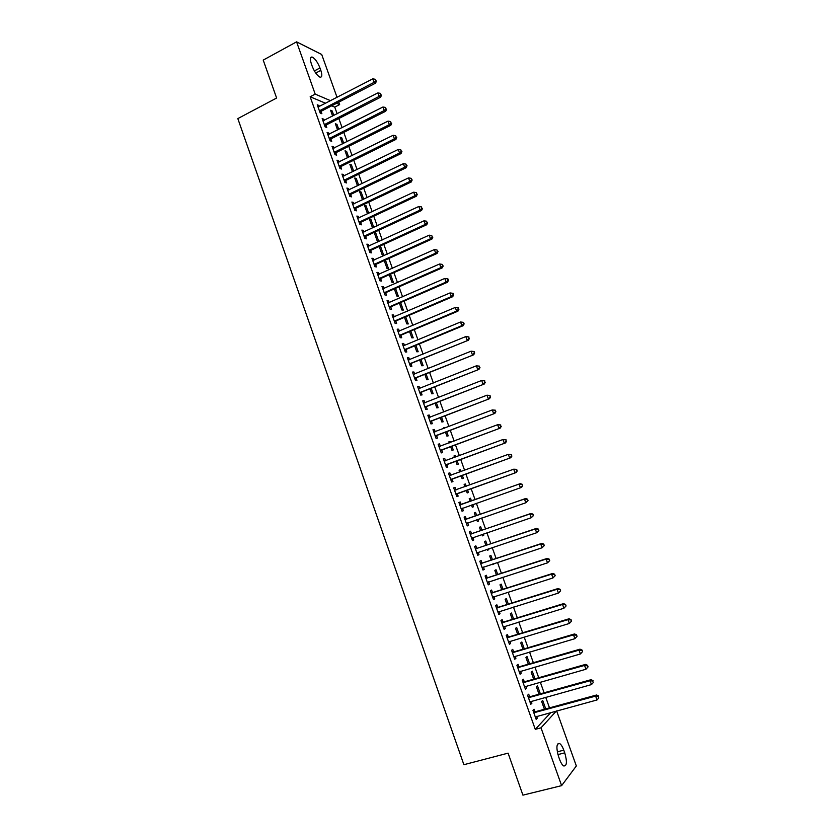<?xml version="1.0" encoding="UTF-8"?>
<svg xmlns="http://www.w3.org/2000/svg" width="837" height="837" viewBox="0 0 837 837"><rect width="100%" height="100%" fill="white"/><g stroke="black" fill="none" stroke-linecap="round" stroke-linejoin="round"><path stroke-width="1.26" d="M549.501 707.872L545.714 697.284M544.102 692.785L540.315 682.165M538.725 677.729L534.916 667.079M533.357 662.716L529.539 652.033M528.001 647.723L524.171 637.02M522.654 632.772L518.814 622.037M517.318 617.842L513.468 607.076M511.993 602.954L508.143 592.157M506.688 588.097L502.817 577.279M501.384 573.272L497.502 562.422M496.1 558.478L492.208 547.597M490.817 543.715L486.925 532.803M485.554 528.984L481.641 518.04M480.302 514.284L476.379 503.319M475.06 499.616L471.126 488.63M469.819 484.947L465.906 474.014M464.577 470.289L460.695 459.429M459.346 455.663L455.495 444.886M454.125 441.068L450.306 430.364M448.925 426.504L445.117 415.874M443.725 411.971L439.948 401.415M438.546 397.47L434.801 386.987M433.378 383.001L429.653 372.58M428.209 368.562L424.516 358.215M423.062 354.156L419.389 343.881M417.925 339.77L414.273 329.569M412.787 325.426L409.167 315.298M407.671 311.102L404.083 301.048M402.566 296.821L398.998 286.829M397.47 282.561L393.924 272.642M392.386 268.332L388.86 258.487M387.311 254.134L383.817 244.362M382.247 239.968L378.774 230.259M377.194 225.833L373.741 216.187M372.151 211.719L368.73 202.156M367.119 197.637L363.718 188.147M362.097 183.596L358.717 174.159M357.085 169.576L353.737 160.212M352.084 155.577L348.757 146.287M347.093 141.62L343.787 132.392M342.113 127.684L338.839 118.53M337.144 113.78L334.748 107.105L339.634 104.594L336.6 103.296M556.636 710.927L576.337 765.97L561.617 785.64L541.005 727.813L556.375 711M561.617 785.64L522.926 795.15L508.09 753.143L463.886 764.704L237.823 118.592L276.618 98.034L263.216 60.097L296.58 41.85L321.701 54.478L337.049 97.385M338.765 102.177L339.634 104.594M540.346 693.831L537.459 685.744L536.391 686.779L539.038 694.197M529.58 696.625L528.712 694.197L527.582 695.275L530.804 704.304L531.913 703.195L531.244 701.291M529.622 663.793L527.038 656.564L525.939 657.505L528.314 664.17M518.909 666.691L518.051 664.275L516.9 665.258L520.101 674.256L521.242 673.23L520.53 671.232M518.94 633.891L516.659 627.499L515.529 628.346L517.643 634.279M508.289 636.884L507.431 634.477L506.249 635.377L509.44 644.333L510.612 643.402L509.869 641.309M508.31 604.115L506.322 598.549L505.161 599.313L507.013 604.513M497.722 607.212L496.864 604.816L495.65 605.622L498.821 614.536L500.034 613.699L499.25 611.512M497.712 574.464L496.027 569.725L494.834 570.405L496.435 574.873M498.706 578.597L497.858 578.869M487.186 577.656L486.339 575.27L485.094 575.982L488.253 584.864L489.488 584.121L488.682 581.841M487.176 544.939L485.774 541.026L484.56 541.612L485.899 545.368M488.557 548.821L488.839 549.627L487.636 550.244L487.28 549.239M476.703 548.235L475.855 545.86L474.589 546.488L477.728 555.318L478.994 554.669L478.147 552.294L477.017 553.32M476.671 515.54L475.562 512.443L474.317 512.945L475.406 515.979M478.011 519.296L478.618 521.001L477.393 521.535L476.745 519.735M466.261 518.94L465.424 516.575L464.116 517.109L467.255 525.908L468.553 525.343L467.705 522.979M464.137 484.424L465.393 483.974L464.127 484.393L464.953 486.695M465.393 483.974L466.209 486.245M467.517 489.917L468.438 492.501L467.182 492.951L466.261 490.367M453.717 487.887L455.035 487.406L453.696 487.856L456.824 496.613L458.142 496.142L457.305 493.788M455.035 487.406L455.872 489.771M454.02 456.092L455.276 455.631L453.978 455.966L454.512 457.462M455.276 455.631L455.757 456.992M457.107 460.758L458.31 464.116L457.012 464.483L455.851 461.218M443.369 458.854L444.688 458.373L443.328 458.718L446.435 467.444L447.785 467.067L446.948 464.723M444.688 458.373L445.525 460.716M443.945 427.874L445.19 427.393L443.861 427.644L444.112 428.345M446.738 431.714L448.213 435.857L446.895 436.129L445.493 432.195M433.074 429.956L434.382 429.454L432.991 429.716L436.087 438.41L437.469 438.117L436.632 435.774M434.382 429.454L435.198 431.756M436.401 402.806L438.159 407.703L436.809 407.901L435.167 403.288M422.821 401.174L424.118 400.661L422.706 400.839L425.782 409.492L427.194 409.283L426.368 406.96M424.118 400.661L424.903 402.848M426.117 374.013L428.146 379.674L426.776 379.778L424.893 374.505M412.61 372.507L413.907 371.984L412.463 372.078L415.529 380.689L416.962 380.573L416.135 378.251M413.907 371.984L414.65 374.066M415.884 345.336L418.176 351.749L416.774 351.781L414.66 345.848M402.451 343.965L403.727 343.432L402.262 343.432L405.317 352.011L406.782 351.979L405.955 349.678M403.727 343.432L404.428 345.399M405.683 316.784L408.247 323.95L406.824 323.898L404.47 317.307M392.323 315.549L393.599 314.994L392.103 314.921L395.148 323.459L396.633 323.511L395.817 321.22M393.599 314.994L394.258 316.857M395.524 288.357L398.349 296.256L396.905 296.12L394.321 288.88M382.247 287.237L383.513 286.683L381.986 286.516L385.01 295.022L386.537 295.168L385.721 292.877M383.513 286.683L384.131 288.441M384.35 260.966L385.554 260.433L384.821 260.307M385.554 260.433L388.504 268.677L387.029 268.468L384.214 260.579M372.203 259.062L373.459 258.487L371.91 258.235L374.924 266.71L376.472 266.93L375.656 264.649M373.459 258.487L374.055 260.14M375.761 233L374.254 232.676L377.194 240.92L378.69 241.213L375.761 233L374.568 233.554M362.201 230.991L363.457 230.405L361.877 230.07L364.88 238.514L366.46 238.817L365.643 236.547M363.457 230.405L364.011 231.954M364.817 206.237L365.999 205.682L364.472 205.285L367.401 213.487L368.05 213.644M365.999 205.682L368.73 213.33M352.251 203.035L353.496 202.449L351.885 202.031L354.878 210.432L356.478 210.819L355.673 208.559M353.496 202.449L354.009 203.883M355.097 179.045L356.28 178.469L354.731 177.999L357.514 185.804M356.28 178.469L358.696 185.228M342.333 175.205L343.578 174.598L341.946 174.106L344.917 182.466L346.549 182.937L345.744 180.687M343.578 174.598L344.049 175.937M345.43 151.957L346.602 151.371L345.022 150.817L347.522 157.827M346.602 151.371L348.705 157.251M332.456 147.49L333.691 146.873L332.038 146.287L334.999 154.625L336.652 155.18L335.857 152.93M333.691 146.873L334.13 148.107M335.564 152.125L335.763 152.679M335.794 124.975L336.966 124.378L335.355 123.75L337.583 129.976M336.966 124.378L338.755 129.39M322.632 119.879L323.856 119.252L322.172 118.592L325.122 126.889L326.796 127.527L326.001 125.288M323.856 119.252L324.254 120.382M325.666 103.286L310.15 96.768L535.282 729.351L550.861 712.496M334.748 107.105L331.703 105.828M317.725 106.121L318.949 105.483L317.254 104.792L320.205 113.068L321.889 113.738L321.094 111.509M318.949 105.483L319.336 106.571M330.992 111.53L332.163 110.923L330.542 110.264L332.624 116.092M332.163 110.923L333.796 115.496M327.539 133.669L328.763 133.041L327.1 132.424L330.06 140.742L331.724 141.338L330.918 139.099M328.763 133.041L329.192 134.234M330.625 138.262L330.824 138.837M340.607 138.45L341.778 137.864L340.188 137.268L342.553 143.891M341.778 137.864L343.725 143.305M337.395 161.332L338.629 160.714L336.987 160.181L339.958 168.53L341.59 169.043L340.795 166.793M338.629 160.714L339.09 162.001M340.513 166.008L340.701 166.542M350.264 165.485L351.435 164.91L349.866 164.397L352.513 171.805M351.435 164.91L353.695 171.229M347.282 189.11L348.527 188.503L346.916 188.053L349.897 196.433L351.509 196.862L350.703 194.613M348.527 188.503L349.019 189.894M359.952 192.625L361.134 192.06L359.596 191.621L362.515 199.813M361.134 192.06L363.708 199.258M357.221 217.003L358.466 216.417L356.876 216.04L359.879 224.452L361.458 224.808L360.653 222.537M358.466 216.417L359 217.902M369.682 219.88L370.875 219.325L369.358 218.97L372.298 227.193L373.626 227.486M370.875 219.325L373.762 227.423M367.202 245.011L368.458 244.435L366.888 244.142L369.902 252.596L371.461 252.858L370.645 250.587M368.458 244.435L369.023 246.026M379.454 247.25L380.657 246.695L379.255 246.444M380.657 246.695L383.597 254.929L382.111 254.678L379.182 246.476M377.215 273.134L378.481 272.569L376.943 272.36L379.967 280.855L381.494 281.033L380.678 278.752M378.481 272.569L379.088 274.274M389.268 274.724L390.471 274.191L393.421 282.456L391.967 282.278L389.257 274.714M387.28 301.383L388.546 300.828L387.039 300.703L390.073 309.23L391.58 309.324L390.764 307.033M388.546 300.828L389.195 302.638M400.599 302.555L403.288 310.088L401.854 309.993L399.385 303.078M397.376 329.736L398.663 329.203L397.177 329.161L400.222 337.719L401.697 337.74L400.881 335.428M398.663 329.203L399.343 331.117M410.779 331.044L413.206 337.834L411.794 337.824L409.555 331.557M407.525 358.226L408.812 357.692L407.357 357.744L410.412 366.334L411.867 366.261L411.04 363.949M408.812 357.692L409.534 359.722M421.001 359.659L423.156 365.696L421.775 365.769L419.766 360.161M417.715 386.82L419.002 386.307L417.579 386.443L420.655 395.074L422.078 394.918L421.241 392.595M419.002 386.307L419.766 388.441M431.254 388.389L433.147 393.672L431.787 393.829L430.03 388.881M427.948 415.55L429.245 415.037L427.843 415.257L430.929 423.93L432.321 423.689L431.494 421.356M429.245 415.037L430.04 417.286M438.923 413.802L440.168 413.321L438.933 413.834M441.559 417.244L443.181 421.764L441.852 421.994L440.325 417.726M438.222 444.395L439.53 443.892L438.149 444.206L441.256 452.911L442.616 452.576L441.79 450.233M439.53 443.892L440.356 446.236M448.977 441.967L450.222 441.497L448.914 441.79L449.312 442.888M450.222 441.497L450.557 442.417M451.917 446.226L453.256 449.971L451.949 450.285L450.662 446.686M448.538 473.355L449.856 472.874L448.506 473.271L451.624 482.018L452.963 481.589L452.116 479.235M449.856 472.874L450.693 475.228M459.074 470.248L460.329 469.787L459.042 470.164L459.722 472.058M460.329 469.787L460.978 471.608M462.306 475.322L463.374 478.293L462.097 478.701L461.051 475.782M461.061 504.334L460.224 501.98L458.906 502.462L462.034 511.24L463.342 510.727L462.495 508.373M471.44 500.892L470.478 498.193L469.222 498.653L470.174 501.332M472.759 504.585L473.522 506.741L472.277 507.222L471.493 505.035M471.482 533.577L470.635 531.202L469.348 531.777L472.486 540.597L473.763 539.991L472.926 537.626M481.913 530.219L480.658 526.714L479.434 527.268L480.647 530.658M483.284 534.037L483.723 535.293L482.51 535.868L482.007 534.477M481.945 562.935L481.097 560.549L479.831 561.219L482.991 570.081L484.236 569.38L483.409 567.047M492.438 559.681L490.89 555.36L489.697 555.998L491.162 560.11M493.84 563.625L492.784 564.64L492.564 564.044M492.449 592.418L491.591 590.033L490.367 590.786L493.537 599.679L494.751 598.894L493.956 596.655M503.006 589.269L501.164 584.121L499.992 584.843L501.719 589.677M502.995 622.027L502.148 619.631L500.944 620.479L504.125 629.414L505.318 628.535L504.554 626.39M513.615 618.982L511.48 613.008L510.34 613.814L512.328 619.38M513.594 651.772L512.736 649.355L511.564 650.307L514.765 659.274L515.927 658.3L515.194 656.26M524.276 648.832L521.838 642.01L520.729 642.91L522.979 649.209M524.234 681.642L523.376 679.215L522.236 680.251L525.448 689.269L526.578 688.202L525.877 686.246M534.979 678.797L532.248 671.138L531.16 672.121L533.671 679.173M534.927 711.638L534.058 709.201L532.949 710.331L536.172 719.381L537.27 718.219L536.611 716.367M545.734 708.897L542.69 700.391L541.633 701.469L544.416 709.263M564.745 752.84C567.256 761.743 566.911 766.117 563.709 765.96C562.223 765.018 560.842 762.8 559.555 759.326L558.582 756.606C556.082 747.671 556.427 743.308 559.608 743.518C561.104 744.459 562.495 746.677 563.782 750.161L564.745 752.84L557.934 754.587M535.282 729.351L541.005 727.813M310.15 96.768L315.204 94.121L296.58 41.85M311.354 63.832C309.805 58.956 310.108 56.717 312.264 57.094C315.11 58.642 317.683 62.262 319.964 67.943L320.833 70.36C322.391 75.246 322.088 77.496 319.912 77.13C317.087 75.592 314.524 71.982 312.232 66.29L311.354 63.832M330.605 100.722L315.204 94.121M462.014 511.198L463.342 510.727M472.267 507.18L473.522 506.741M467.224 525.803L468.553 525.343M477.352 521.441L478.618 521.001M472.434 540.451L473.763 539.991M482.457 535.732L483.723 535.293M477.665 555.119L478.994 554.669M487.573 550.045L488.839 549.627M482.897 569.819L484.236 569.38M492.69 564.4L493.966 563.981M488.149 584.55L489.488 584.121M493.411 599.323L494.751 598.894M498.674 614.117L500.034 613.699M503.958 628.953L505.318 628.535M509.252 643.81L510.612 643.402M514.556 658.709L515.927 658.3M519.871 673.628L521.242 673.23M525.207 688.589L526.578 688.202M530.543 703.572L531.913 703.195M535.889 718.596L537.27 718.219M319.996 110.317L321.68 110.997L375.583 83.156L374.024 82.382L319.41 110.829M375.813 80.687L375.3 79.274L375.813 80.687L374.024 82.382L372.758 78.866L318.05 107.021M321.68 110.997L320.069 112.681M375.583 83.156L376.43 81.001M375.3 79.274L372.758 78.866M324.913 124.138L326.597 124.776L380.657 97.186L379.109 96.443L324.327 124.65M380.887 94.748L380.385 93.336L380.887 94.748L379.109 96.443L377.832 92.928L322.967 120.831M326.597 124.776L324.976 126.46M380.657 97.186L381.505 95.041M380.385 93.336L377.832 92.928M329.412 138.325L331.075 138.921L329.841 137.99L331.504 138.597L385.731 111.237L384.193 110.547L329.255 138.503M385.983 108.831L385.47 107.418L385.983 108.831L384.193 110.547L382.927 107.021L327.895 134.673M331.075 138.921L329.883 140.26M385.731 111.237L386.589 109.113M385.47 107.418L382.927 107.021M334.8 151.863L336.443 152.428L390.816 125.32L389.299 124.671L334.204 152.376M391.078 122.955L390.576 121.543L391.078 122.955L389.299 124.671L388.023 121.135L332.833 148.536M336.443 152.428L334.81 154.092M390.816 125.32L391.685 123.217M390.576 121.543L388.023 121.135M339.749 165.768L341.391 166.291L395.911 139.444L394.405 138.827L339.152 166.281M396.194 137.101L395.681 135.688L396.194 137.101L394.405 138.827L393.128 135.28L337.782 162.43M341.391 166.291L339.749 167.955M395.911 139.444L396.79 137.352M395.681 135.688L393.128 135.28M344.718 179.704L346.34 180.185L401.017 153.579L399.531 153.014L344.122 180.206M401.321 151.277L400.808 149.865L401.321 151.277L399.531 153.014L398.245 149.467L342.741 176.356M346.34 180.185L344.698 181.838M401.017 153.579L401.906 151.507M400.808 149.865L398.245 149.467M349.688 193.671L351.299 194.111L406.144 167.756L404.669 167.233L349.092 194.174M406.447 165.496L405.935 164.073L406.447 165.496L404.669 167.233L403.382 163.675L347.711 190.313M351.299 194.111L349.657 195.753M406.144 167.756L407.044 165.705M405.935 164.073L403.382 163.675M354.679 207.66L356.269 208.057L411.27 181.964L409.806 181.472L354.072 208.162M411.595 179.735L411.082 178.302L411.595 179.735L409.806 181.472L408.519 177.915L352.701 204.291M356.269 208.057L354.626 209.7M411.27 181.964L412.181 179.924M411.082 178.302L408.519 177.915M359.669 221.69L361.26 222.046L416.407 196.193L414.964 195.753L359.073 222.182M416.753 194.006L416.23 192.573L416.753 194.006L414.964 195.753L413.677 192.186L357.692 218.311M361.26 222.046L359.596 223.678M416.407 196.193L417.328 194.184M416.23 192.573L413.677 192.186M364.681 235.741L366.25 236.055L421.566 210.464L420.132 210.066L364.074 236.233M421.911 208.298L421.398 206.875L421.911 208.298L420.132 210.066L418.835 206.477L362.693 232.351M366.25 236.055L364.587 237.677M421.566 210.464L422.486 208.465M421.398 206.875L418.835 206.477M369.692 249.824L371.251 250.096L426.724 224.755L425.311 224.4L369.086 250.315M427.09 222.632L426.577 221.198L427.09 222.632L425.311 224.4L424.014 220.811L367.705 246.423M371.251 250.096L369.588 251.717M426.724 224.755L427.655 222.778M426.577 221.198L424.014 220.811M374.725 263.937L376.263 264.168L431.902 239.079L430.49 238.765L374.118 264.419M432.279 236.997L431.756 235.553L432.279 236.997L430.49 238.765L429.193 235.176L372.727 260.527M376.263 264.168L374.599 265.779M431.902 239.079L432.844 237.122M431.756 235.553L429.193 235.176M379.757 278.072L381.295 278.261L437.081 253.444L435.69 253.172L379.151 278.564M437.479 251.382L436.956 249.949L437.479 251.382L435.69 253.172L434.393 249.562L377.759 274.651M381.295 278.261L379.611 279.872M437.081 253.444L438.033 251.498M436.956 249.949L434.393 249.562M384.811 292.249L386.328 292.395L442.281 267.83L440.9 267.599L384.193 292.73M442.689 265.81L442.166 264.366L442.689 265.81L440.9 267.599L439.603 263.99L382.802 288.807M386.328 292.395L384.643 293.986M442.281 267.83L443.244 265.904M442.166 264.366L439.603 263.99M389.864 306.447L391.371 306.551L447.492 282.247L446.121 282.059L389.257 306.928M447.91 280.269L446.121 282.059L444.824 278.439L447.931 278.899L447.387 278.815L447.91 280.269L448.454 280.343L447.931 278.899M387.855 303.004L444.824 278.439L447.387 278.815M391.371 306.551L389.686 308.142M447.492 282.247L448.454 280.343M394.938 320.676L396.424 320.738L452.712 296.696L451.363 296.549L394.321 321.157M453.141 294.75L451.363 296.549L450.044 292.929L453.162 293.358L452.618 293.295L453.141 294.75L453.685 294.812L453.162 293.358M392.919 317.223L450.044 292.929L452.618 293.295M396.424 320.738L394.74 322.318M452.712 296.696L453.685 294.812M400.013 334.936L401.498 334.957L457.933 311.176L456.604 311.082L399.395 335.407M458.394 309.272L456.604 311.082L455.286 307.441L458.394 307.859L457.86 307.817L458.394 309.272L458.394 307.859M397.993 331.473L455.286 307.441L457.86 307.817M401.498 334.957L399.804 336.526M457.933 311.176L458.917 309.303M405.108 349.228L406.573 349.207L463.175 325.687L461.857 325.635L404.491 349.699M463.646 323.814L461.857 325.635L460.538 321.994L463.646 322.381L463.646 323.814L463.646 322.381M403.612 345.723L460.538 321.994L463.123 322.36M406.573 349.207L404.867 350.766M463.175 325.687L464.169 323.835M410.214 363.551L468.427 340.22L409.586 364.022M468.908 338.389L467.13 340.22L465.811 336.568L468.908 336.945L468.908 338.389L468.908 336.945M408.184 360.056L465.811 336.568L468.385 336.934M411.658 363.478L409.952 365.037M408.153 359.973L408.874 359.983M468.427 340.22L469.431 338.399M415.319 377.895L473.69 354.794L414.702 378.366M474.192 353.005L472.403 354.836L471.085 351.184L474.171 351.53L474.192 353.005L474.171 351.53M413.29 374.401L471.085 351.184L473.658 351.54M416.763 377.79L415.047 379.339M413.237 374.265L414.106 374.285M473.69 354.794L474.705 352.994M420.446 392.281L478.963 369.399L419.818 392.741M479.475 367.642L477.697 369.483L476.368 365.821L479.455 366.146L479.475 367.642L479.455 366.146M418.406 388.766L476.368 365.821L478.952 366.177M421.869 392.124L420.153 393.672M418.343 388.577L419.337 388.609M478.963 369.399L479.988 367.61M425.583 406.688L484.257 384.037L424.955 407.148M484.78 382.321L482.991 384.162L481.662 380.49L484.749 380.804L484.78 382.321L484.749 380.804M423.532 403.172L481.662 380.49L484.246 380.845M426.985 406.5L425.269 408.027M423.449 402.932L424.589 402.974M484.257 384.037L485.282 382.268M430.731 421.137L489.551 398.705L430.103 421.586M490.095 397.02L488.306 398.883L486.977 395.2L490.053 395.482L490.095 397.02L490.053 395.482M428.68 417.6L486.977 395.2L489.561 395.556M432.122 420.896L430.396 422.423M428.575 417.307L429.841 417.36M489.551 398.705L490.587 396.958M435.878 435.606L494.855 413.405L435.25 436.056M495.41 411.762L493.631 413.624L492.302 409.931L495.368 410.203L495.41 411.762L495.368 410.203M433.828 432.059L492.302 409.931L494.887 410.287M437.259 435.324L435.533 436.841M433.702 431.725L435.114 431.787M494.855 413.405L495.902 411.678M441.047 450.107L500.181 428.136L440.419 450.557M500.746 426.525L498.967 428.398L497.628 424.704L500.704 424.945L500.746 426.525L500.704 424.945M438.986 446.55L497.628 424.704L500.212 425.05M442.417 449.783L440.68 451.289M438.85 446.163L440.398 446.236M500.181 428.136L501.237 426.42M446.226 464.64L505.517 442.899L445.598 465.09M506.092 441.329L504.313 443.212L502.974 439.509L506.04 439.728L506.092 441.329L506.04 439.728M444.165 461.072L502.974 439.509L505.558 439.843M447.575 464.273L445.839 465.78M444.008 460.632L445.692 460.727M505.517 442.899L506.573 441.204M451.415 479.214L510.852 457.693L450.777 479.653M511.459 456.165L509.67 458.048L508.331 454.334L511.397 454.543L511.459 456.165L511.397 454.543M449.343 475.625L508.331 454.334L510.915 454.679M452.754 478.795L451.007 480.292M449.166 475.134L451.007 475.238M510.852 457.693L511.93 456.019M456.615 493.809L516.209 472.518L455.977 494.248M516.827 471.032L515.037 472.926L513.698 469.201L516.753 469.379L516.827 471.032L516.753 469.379M454.543 490.21L513.698 469.201L516.293 469.536M457.944 493.349L456.186 494.834M454.345 489.666L456.385 489.771M516.209 472.518L517.287 470.865M522.665 485.753L522.131 484.257L522.665 485.753L521.577 487.375L461.187 508.875M522.204 485.931L520.426 487.825L519.076 484.1L520.237 483.66L461.836 504.282L459.534 504.23M459.743 504.826L519.076 484.1L521.671 484.435M462.84 508.08L461.375 509.409M522.131 484.257L520.237 483.66M528.053 500.662L527.519 499.166L528.053 500.662L525.814 502.765L466.408 523.533M527.603 500.861L525.814 502.765L524.464 499.03L525.605 498.538L467.046 518.888L464.734 518.825M464.964 519.474L524.464 499.03L527.059 499.365M466.575 523.376L467.873 522.822L466.586 524.014M527.519 499.166L525.605 498.538M533.451 515.602L532.918 514.106L533.451 515.602L531.223 517.737L471.639 538.212M533.002 515.822L531.223 517.737L529.873 513.991L530.993 513.458L472.256 533.525L469.944 533.451M470.195 534.152L529.873 513.991L532.468 514.326M473.02 537.532L471.796 538.651M532.918 514.106L530.993 513.458M538.861 530.585L538.327 529.078L538.861 530.585L536.643 532.74L476.881 552.933M538.421 530.815L536.643 532.74L535.282 528.984L536.391 528.409L477.488 548.193L475.165 548.109M475.437 548.863L535.282 528.984L537.877 529.319M538.327 529.078L536.391 528.409M544.291 545.588L543.747 544.092L544.291 545.588L542.073 547.775L482.133 567.685M543.851 545.839L542.073 547.775L540.712 544.019L541.801 543.391L482.719 562.893L480.396 562.799M480.689 563.604L540.712 544.019L543.307 544.343M483.284 567.088L482.258 568.02M543.747 544.092L541.801 543.391M549.721 560.633L549.177 559.126L549.721 560.633L547.513 562.841L487.406 582.468M549.292 560.905L547.513 562.841L546.142 559.074L547.231 558.405L487.971 577.624L485.638 577.52M485.952 578.377L546.142 559.074L548.748 559.398M488.431 581.914L487.5 582.751M549.177 559.126L547.231 558.405M555.172 575.71L554.628 574.192L555.172 575.71L552.964 577.948L492.679 597.283M554.743 576.002L552.964 577.948L551.593 574.172L552.661 573.45L493.234 592.387L490.89 592.272M491.225 593.182L551.593 574.172L554.199 574.485M493.6 596.771L492.763 597.513M554.628 574.192L552.661 573.45M560.623 590.817L560.079 589.3L560.623 590.817L558.425 593.077L497.963 612.129M560.215 591.121L558.425 593.077L557.055 589.29L558.112 588.526L498.507 607.181L496.163 607.055M496.508 608.018L557.055 589.29L559.66 589.614M498.768 611.659L498.036 612.307M560.079 589.3L558.112 588.526M566.094 605.957L565.55 604.44L566.094 605.957L563.908 608.248L503.267 627.007M565.686 606.281L563.908 608.248L562.537 604.45L563.563 603.634L503.79 622.006L501.436 621.86M501.802 622.885L562.537 604.45L565.142 604.764M503.947 626.578L503.309 627.133M565.55 604.44L563.563 603.634M571.577 621.127L571.033 619.61L571.577 621.127L569.39 623.45L508.582 641.916M571.179 621.483L569.39 623.45L568.02 619.652L569.034 618.784L509.084 636.863L506.72 636.706M507.107 637.794L568.02 619.652L570.625 619.955M509.126 641.529L508.603 641.989M571.033 619.61L569.034 618.784M577.07 636.34L576.526 634.812L577.07 636.34L574.893 638.683L513.897 656.857M576.672 636.706L574.893 638.683L573.512 634.875L574.517 633.954L514.389 651.751L512.024 651.584M512.432 652.724L573.512 634.875L576.128 635.178M576.526 634.812L574.517 633.954M582.583 651.573L582.029 650.056L582.583 651.573L580.407 653.959L519.233 671.829M582.186 651.971L580.407 653.959L579.026 650.14L580.01 649.167L519.704 666.67L517.339 666.503M517.758 667.685L579.026 650.14L581.642 650.443M582.029 650.056L580.01 649.167M588.097 666.848L587.543 665.321L587.166 665.729L587.71 667.256L588.097 666.848L585.931 669.255L524.579 686.832M587.71 667.256L585.931 669.255L584.55 665.425L585.513 664.411L525.04 681.632L522.654 681.444M523.104 682.689L584.55 665.425L587.166 665.729M587.543 665.321L585.513 664.411M528.45 697.713L590.085 680.753L591.466 684.593L529.936 701.866M527.99 696.415L530.376 696.614L591.037 679.696L590.085 680.753L592.701 681.056L593.255 682.584L592.701 681.056M593.077 680.627L591.037 679.696M591.466 684.593L593.255 682.584M533.818 712.779L595.63 696.122L597.022 699.962L535.303 716.943M533.336 711.419L535.732 711.628L596.561 695.003L595.63 696.122L598.246 696.415L598.8 697.953L598.246 696.415M598.622 695.966L596.561 695.003M597.022 699.962L598.8 697.953M319.964 67.943L314.367 70.925M320.833 70.36L315.727 73.081M563.782 750.161L557.296 751.835M319.556 110.662L321.251 111.342M324.484 124.472L326.158 125.121M334.361 152.198L336.014 152.763M339.309 166.103L340.952 166.626M344.279 180.039L345.901 180.52M349.249 193.996L350.86 194.435M354.229 207.994L355.83 208.392M359.23 222.014L360.81 222.37M364.231 236.065L365.8 236.379M369.253 250.148L370.812 250.42M374.275 264.251L375.823 264.482M379.307 278.397L380.845 278.585M384.361 292.563L385.878 292.709M389.414 306.76L390.921 306.865M394.489 320.989L395.974 321.052M399.563 335.25L401.038 335.271M404.658 349.531L406.123 349.51M409.753 363.854L411.208 363.792M414.87 378.198L416.303 378.094M419.986 392.584L421.409 392.427M425.123 406.991L426.525 406.792M428.9 417.611L429.433 417.527M430.26 421.429L431.662 421.189M434.058 432.07L434.696 431.944M435.418 435.899L436.799 435.617M439.216 446.56L440.032 446.372M440.586 450.4L441.946 450.076M444.395 461.093L445.525 460.789M445.765 464.933L447.115 464.566M449.574 475.646L450.923 475.238M450.944 479.496L452.283 479.078M454.773 490.231L456.102 489.781M456.144 494.092L457.473 493.631M459.973 504.847L461.292 504.355M460.528 504.774L461.836 504.282M461.354 508.718L462.662 508.216M465.194 519.495L466.491 518.961M465.738 519.421L467.046 518.888M470.425 534.173L471.712 533.587M470.969 534.111L472.256 533.525M471.806 538.065L472.769 537.616M475.667 548.884L476.933 548.256M476.211 548.821L477.488 548.193M477.059 552.786L477.749 552.43M480.919 563.625L482.175 562.956M481.474 563.563L482.719 562.893M482.311 567.528L482.855 567.235M486.182 578.398L487.416 577.687M486.736 578.346L487.971 577.624M491.455 593.203L492.679 592.439M492.01 593.151L493.234 592.387M496.739 608.049L497.952 607.233M497.293 607.986L498.507 607.181M502.033 622.916L503.236 622.058M502.598 622.864L503.79 622.006M507.348 637.815L508.53 636.915M507.902 637.763L509.084 636.863M512.662 652.745L513.834 651.803M513.227 652.703L514.389 651.751M517.998 667.717L519.149 666.712M518.563 667.675L519.704 666.67M523.334 682.71L524.475 681.663M523.899 682.678L525.04 681.632M528.691 697.744L529.811 696.656M529.256 697.702L530.376 696.614M534.058 712.81L535.167 711.67M534.623 712.768L535.732 711.628M312.264 57.094L310.485 58.046M559.608 743.518L557.578 744.041M334.737 151.895L336.39 152.449M339.655 165.82L341.287 166.343M344.572 179.788L346.194 180.269M349.51 193.776L351.121 194.215M354.449 207.796L356.049 208.193M359.408 221.847L360.998 222.203M364.377 235.929L365.947 236.243M369.358 250.043L370.917 250.315M374.348 264.178L375.897 264.408M379.349 278.355L380.887 278.543M384.371 292.552L385.888 292.699"/></g></svg>

